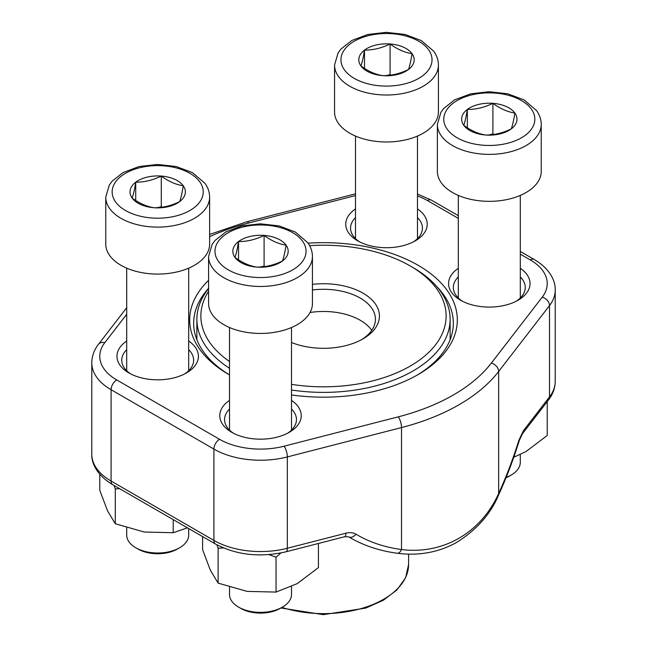 <?xml version="1.0" encoding="UTF-8"?>
<svg xmlns="http://www.w3.org/2000/svg" width="647" height="647" viewBox="0 0 647 647"><rect width="100%" height="100%" fill="white"/><g stroke="black" fill="none" stroke-linecap="round" stroke-linejoin="round"><path stroke-width="0.97" d="M179.615 547.766L177.424 549.028A27.902 16.11 180 0 1 137.965 549.028L135.773 547.766A30.999 17.898 0 0 0 179.615 547.766A30.999 17.898 0 0 0 188.689 535.109L188.689 528.559M161.281 176.065A27.675 15.981 180 0 1 183.255 185.778A27.675 15.981 180 0 1 179.664 201.621A27.675 15.981 180 0 1 154.107 207.752A27.675 15.981 180 0 1 132.134 198.039A27.675 15.981 180 0 1 135.724 182.195A27.675 15.981 180 0 1 161.281 176.065C168.6 181.435 175.927 184.67 183.255 185.778C182.058 193.186 180.861 198.467 179.664 201.621C171.123 205.786 162.599 207.833 154.107 207.752C146.788 206.644 139.461 203.409 132.134 198.039C133.331 194.893 134.527 189.611 135.724 182.195C144.216 182.268 152.732 180.23 161.281 176.065L161.281 206.725L162.3 207.177M209.628 244.097A51.93 29.98 180 0 1 157.698 274.077A51.93 29.98 180 0 1 105.76 244.097L105.76 197.125A51.93 29.98 180 0 0 157.698 227.105A51.93 29.98 180 0 0 209.628 197.125L209.628 244.097M126.699 527.847L126.699 535.109A30.999 17.898 0 0 0 129.068 541.968A30.999 17.898 0 0 0 135.773 547.766M157.237 207.695L161.281 206.725M135.724 182.195L135.724 200.505M506.172 477.389A30.999 17.898 0 0 0 511.227 475.027L509.035 476.297A27.902 16.11 180 0 1 506.003 477.809M492.893 103.334A27.675 15.981 180 0 1 514.866 113.047A27.675 15.981 180 0 1 511.276 128.89A27.675 15.981 180 0 1 485.719 135.021A27.675 15.981 180 0 1 463.745 125.3A27.675 15.981 180 0 1 467.336 109.456A27.675 15.981 180 0 1 492.893 103.334C500.212 108.696 507.539 111.939 514.866 113.047C513.669 120.455 512.473 125.736 511.276 128.89C502.727 133.056 494.211 135.094 485.719 135.021C478.4 133.913 471.073 130.678 463.745 125.3C464.942 122.154 466.139 116.872 467.336 109.456C475.828 109.537 484.344 107.499 492.893 103.334L492.893 133.994L493.912 134.439M541.24 171.358A51.93 29.98 180 0 1 489.302 201.338A51.93 29.98 180 0 1 437.372 171.358L437.372 124.394A51.93 29.98 180 0 0 489.302 154.374A51.93 29.98 180 0 0 541.24 124.394L541.24 171.358M511.227 475.027A30.999 17.898 0 0 0 520.301 462.379L520.301 454.534M488.849 134.964L492.893 133.994M467.336 109.456L467.336 127.774M390.076 43.972A27.675 15.981 180 0 1 412.05 53.685A27.675 15.981 180 0 1 408.459 69.528A27.675 15.981 180 0 1 382.903 75.659A27.675 15.981 180 0 1 360.929 65.945A27.675 15.981 180 0 1 364.52 50.102A27.675 15.981 180 0 1 390.076 43.972C397.395 49.342 404.723 52.577 412.05 53.685C410.853 61.093 409.656 66.374 408.459 69.528C399.911 73.693 391.395 75.739 382.903 75.659C375.583 74.551 368.256 71.316 360.929 65.945C362.126 62.799 363.323 57.518 364.52 50.102C373.012 50.175 381.528 48.137 390.076 43.972L390.076 74.631L391.095 75.076M438.423 112.004A51.93 29.98 180 0 1 386.485 141.984A51.93 29.98 180 0 1 334.556 112.004L334.556 65.032A51.93 29.98 180 0 0 386.485 95.012A51.93 29.98 180 0 0 438.423 65.032L438.423 112.004M386.033 75.602L390.076 74.631M364.52 50.102L364.52 68.412M282.432 607.121L280.24 608.39A27.902 16.11 180 0 1 240.781 608.39L238.589 607.121A30.999 17.898 0 0 0 282.432 607.121A30.999 17.898 0 0 0 291.506 594.472L291.506 586.627M264.097 235.427A27.675 15.981 180 0 1 286.071 245.14A27.675 15.981 180 0 1 282.48 260.984A27.675 15.981 180 0 1 256.924 267.114A27.675 15.981 180 0 1 234.95 257.393A27.675 15.981 180 0 1 238.541 241.549A27.675 15.981 180 0 1 264.097 235.427C271.416 240.789 278.744 244.032 286.071 245.14C284.874 252.548 283.677 257.829 282.48 260.984C273.94 265.149 265.416 267.195 256.924 267.114C249.605 266.006 242.277 262.771 234.95 257.393C236.147 254.247 237.344 248.966 238.541 241.549C247.033 241.63 255.549 239.592 264.097 235.427L264.097 266.087L265.116 266.532M312.444 303.451A51.93 29.98 180 0 1 260.515 333.44A51.93 29.98 180 0 1 208.577 303.451L208.577 256.487A51.93 29.98 180 0 0 260.515 286.467A51.93 29.98 180 0 0 312.444 256.487L312.444 303.451M229.515 587.209L229.515 594.472A30.999 17.898 0 0 0 231.885 601.33A30.999 17.898 0 0 0 238.589 607.121M260.054 267.057L264.097 266.087M238.541 241.549L238.541 259.868M547.225 401.601L547.225 435.504L526.027 451.533L513.75 457.283M318.429 543.464L318.429 567.597L297.232 583.626L276.034 592.078L247.073 591.382L218.112 583.117L210.348 570.185L202.592 549.675L202.592 536.581M280.911 552.959L276.034 557.253L276.034 592.078M223.361 547.92L218.112 548.292L218.112 583.117M218.112 548.292L216.971 544.855M276.034 557.253L268.958 554.6M173.218 519.622L173.218 532.716L144.257 532.028L115.295 523.755L107.531 510.823L99.775 490.321L99.775 474.243M187.452 527.839L173.218 532.716M119.509 488.614L115.295 488.93L115.295 523.755M115.295 488.93L114.163 485.525M229.515 374.92A133.824 77.26 180 0 1 228.876 374.556L228.876 374.556A133.824 77.26 180 0 1 208.577 280.337M308.109 243.175A133.824 77.26 180 0 1 443.979 286.298A133.824 77.26 180 0 1 418.124 374.556A133.824 77.26 180 0 1 291.506 394.945M188.689 341.026A40.745 23.527 180 0 1 186.506 372.923A40.745 23.527 180 0 1 128.882 372.931A40.745 23.527 180 0 1 128.882 372.923A40.745 23.527 180 0 1 126.699 341.026M291.506 400.388A40.745 23.527 180 0 1 289.322 432.285A40.745 23.527 180 0 1 231.699 432.285L231.699 432.285A40.745 23.527 180 0 1 229.515 400.388M417.485 208.932A40.745 23.527 180 0 1 415.301 240.83A40.745 23.527 180 0 1 357.678 240.83L357.678 240.83A40.745 23.527 180 0 1 355.494 208.932M520.301 268.295A40.745 23.527 180 0 1 518.118 300.192A40.745 23.527 180 0 1 460.494 300.192L460.494 300.192A40.745 23.527 180 0 1 458.311 268.295M397.266 553.25A7.99 4.278 -82.4 0 0 401.52 549.538C442.969 554.778 481.069 532.732 498.651 493.459L498.651 371.491A191.738 110.702 180 0 1 401.52 427.57L287.333 456.936A65.913 38.052 180 0 1 213.906 449.083L111.09 389.72A65.913 38.052 180 0 1 91.785 362.813L91.785 454.137A65.913 38.052 0 0 0 111.09 481.053L111.09 389.72A7.99 4.61 -60 0 1 116.735 379.943L219.551 439.297A57.923 33.442 0 0 0 284.082 446.204L398.269 416.838A183.756 106.092 0 0 0 491.356 363.088L542.218 297.167A57.923 33.442 0 0 0 530.265 259.916L520.301 254.166M416.692 375.373A129.829 74.955 0 0 0 453.329 323.185A129.829 74.955 0 0 0 436.547 286.33M208.577 288.319A129.829 74.955 0 0 0 193.671 323.185A129.829 74.955 0 0 0 229.515 374.896M516.314 301.17A35.949 20.753 0 0 0 525.259 287.47A35.949 20.753 0 0 0 520.301 276.956M458.311 276.956A35.949 20.753 0 0 0 453.353 287.47A35.949 20.753 0 0 0 462.298 301.17M413.498 241.808A35.949 20.753 0 0 0 422.442 228.116A35.949 20.753 0 0 0 417.485 217.602M355.494 217.602A35.949 20.753 0 0 0 350.537 228.116A35.949 20.753 0 0 0 359.481 241.808M287.519 433.264A35.949 20.753 0 0 0 296.463 419.571A35.949 20.753 0 0 0 291.506 409.058M229.515 409.058A35.949 20.753 0 0 0 224.558 419.571A35.949 20.753 0 0 0 233.502 433.264M184.702 373.901A35.949 20.753 0 0 0 193.647 360.209A35.949 20.753 0 0 0 188.689 349.695M126.699 349.695A35.949 20.753 0 0 0 121.741 360.209A35.949 20.753 0 0 0 130.686 373.901M522.444 433.725A7.99 5.96 -142.3 0 0 523.415 430.724L518.918 440.154A7.99 1.132 -162.7 0 1 519.25 440.656L522.444 433.725L548.543 399.895A7.99 5.96 -142.3 0 0 549.513 396.894L549.513 305.57L498.651 371.491A7.99 5.96 -142.3 0 0 491.356 363.088M519.25 440.656C513.184 460.09 506.31 478.182 498.611 494.923A7.99 3.615 -155.3 0 0 498.651 493.459A171.706 57.041 104.4 0 0 518.918 440.154M219.551 439.297A7.99 4.61 -60 0 0 213.906 449.083L213.906 540.407A7.99 4.61 120 0 0 215.556 544.07L112.74 484.708A7.99 4.61 120 0 1 111.09 481.053L213.906 540.407A65.913 38.052 0 0 0 287.333 548.26L345.927 533.193A7.99 2.653 75.6 0 1 344.681 536.711M348.741 536.897A7.99 5.103 -59.2 0 0 356.012 534.212C353.157 532.578 349.801 532.238 345.927 533.193M312.444 284.365A55.925 32.285 180 0 1 372.785 300.75A55.925 32.285 180 0 1 363.048 338.842A55.925 32.285 180 0 1 302.117 345.846A55.925 32.285 180 0 1 291.506 342.498M291.506 384.367A122.639 70.806 0 0 0 429.64 351.483A122.639 70.806 0 0 0 410.214 265.949A122.639 70.806 0 0 0 309.63 245.666M208.577 291.296A122.639 70.806 0 0 0 229.515 361.495M229.515 368.264A126.626 73.111 180 0 1 196.874 319.27A126.626 73.111 180 0 1 208.577 288.57M410.214 265.949L413.045 267.583A126.626 73.111 180 0 1 450.126 319.27A126.626 73.111 180 0 1 291.506 390.012M361.584 339.659A51.93 29.98 0 0 0 375.43 319.27A51.93 29.98 0 0 0 312.444 289.977M199.753 181.823A45.541 26.292 0 0 0 121.539 175.919A45.541 26.292 0 0 0 151.794 217.974A45.541 26.292 0 0 0 199.753 181.823M531.365 109.092A45.541 26.292 0 0 0 453.151 103.188A45.541 26.292 0 0 0 483.406 145.243A45.541 26.292 0 0 0 531.365 109.092M428.549 49.73A45.541 26.292 0 0 0 350.334 43.826A45.541 26.292 0 0 0 380.59 85.881A45.541 26.292 0 0 0 428.549 49.73M302.57 241.185A45.541 26.292 0 0 0 224.355 235.282A45.541 26.292 0 0 0 254.611 277.337A45.541 26.292 0 0 0 302.57 241.185M215.556 544.07C236.632 555.134 260.134 557.706 286.071 551.786A7.99 2.653 75.6 0 0 287.333 548.26L287.333 456.936A7.99 2.653 -104.4 0 0 284.082 446.204M356.012 534.212A171.706 128.066 142.3 0 0 401.52 549.538L401.52 427.57A7.99 2.653 -104.4 0 0 398.269 416.838M523.415 430.724L549.513 396.894A65.913 38.052 0 0 0 555.215 381.406L555.215 290.082A65.913 38.052 180 0 1 549.513 305.57A7.99 5.96 -142.3 0 0 542.218 297.167M126.699 314.28L104.782 342.684A57.923 33.442 0 0 0 116.735 379.943M458.311 218.371L427.449 200.554A57.923 33.442 0 0 0 417.485 195.952M355.494 195.564L248.731 223.013A183.756 106.092 0 0 0 209.628 236.665M530.265 259.916A7.99 4.61 -60 0 1 534.26 259.52L520.301 251.465M427.449 200.554A7.99 4.61 -60 0 1 431.444 200.158L417.485 194.019M248.731 223.013A7.99 2.653 -104.4 0 0 246.742 221.8L209.628 234.44M104.782 342.684A7.99 5.96 -142.3 0 0 98.457 344.333C94.09 349.962 91.866 356.125 91.785 362.813M281.971 607.387A85.089 49.123 0 0 0 290.972 609.903A85.089 49.123 0 0 0 408.589 564.516L408.589 554.139M371.75 330.366A51.93 29.98 0 0 0 310.018 312.501M126.699 268.149L126.699 370.723M188.689 268.149L188.689 370.723M209.628 197.125C209.571 192.175 208.01 187.573 204.937 183.311L192.474 172.652L176.194 166.522L157.439 164.443L139.056 166.554L123.067 172.563L112.19 181.111L109.303 185.042L105.76 197.125M458.311 195.418L458.311 297.984M520.301 195.418L520.301 297.984M541.24 124.394C541.183 119.444 539.622 114.834 536.549 110.58L524.086 99.921L507.806 93.791L489.051 91.712L470.668 93.823L454.679 99.832L443.802 108.381L440.914 112.303L437.372 124.394M355.494 136.056L355.494 238.63M417.485 136.056L417.485 238.63M438.423 65.032C438.367 60.082 436.806 55.48 433.733 51.218L421.27 40.559L404.99 34.428L386.235 32.35L367.852 34.461L351.863 40.47L340.985 49.018L338.098 52.949L334.556 65.032M229.515 327.511L229.515 430.085M291.506 327.511L291.506 430.085M312.444 256.487C312.388 251.537 310.827 246.936 307.754 242.674L295.291 232.014L279.011 225.884L260.256 223.805L241.873 225.916L225.884 231.925L215.006 240.474L212.119 244.396L208.577 256.487M555.215 381.406C555.134 388.095 552.91 394.258 548.543 399.895M112.74 484.708C96.977 475.391 91.389 463.179 91.785 454.137M498.611 494.923C490.749 513.855 476.871 529.626 456.96 542.226C448.258 547.152 438.973 550.565 429.107 552.457C418.633 554.43 408.006 554.689 397.209 553.25C379.255 550.84 363.072 545.381 348.676 536.856L344.665 536.719L286.071 551.786M555.215 290.082C555.595 280.806 549.796 268.675 534.26 259.52M458.311 215.669L431.444 200.158M355.494 193.833L246.742 221.8M126.699 307.729L98.457 344.333M450.126 339.715L450.126 319.27M196.874 339.715L196.874 319.27M408.589 564.516L405.612 577.731L396.983 589.894L383.396 600.214L365.781 608.075L323.346 614.65L280.944 607.978"/></g></svg>
